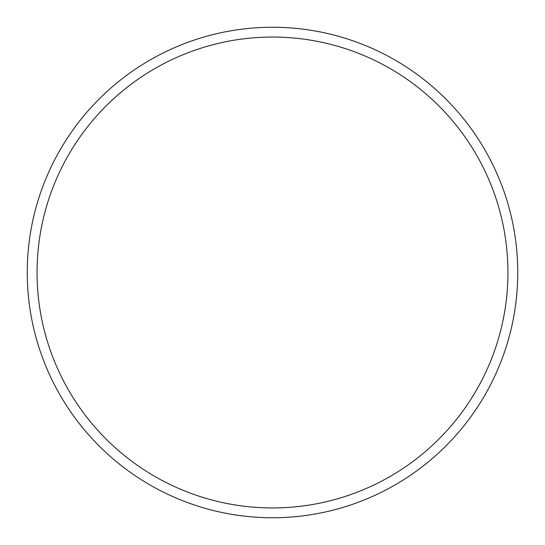 <?xml version="1.0" encoding="UTF-8"?>
<svg xmlns="http://www.w3.org/2000/svg" width="545" height="545" viewBox="0 0 545 545"><rect width="100%" height="100%" fill="white"/><g stroke="black" fill="none" stroke-linecap="round" stroke-linejoin="round"><path stroke-width="0.82" d="M37.06 272.5A235.44 235.44 0 0 1 272.5 37.06A235.44 235.44 0 0 1 507.94 272.5A235.44 235.44 0 0 1 272.5 507.94A235.44 235.44 0 0 1 37.06 272.5M517.75 272.5A245.25 245.25 0 0 1 272.5 517.75A245.25 245.25 0 0 1 27.25 272.5A245.25 245.25 0 0 1 272.5 27.25A245.25 245.25 0 0 1 517.75 272.5"/></g></svg>
